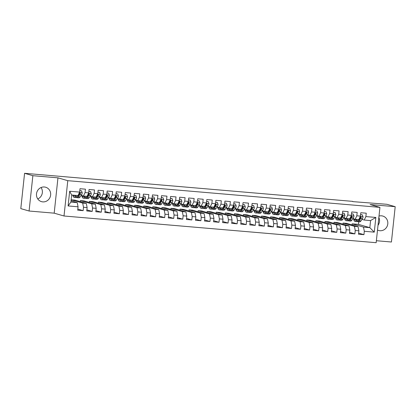 <?xml version="1.0" encoding="UTF-8"?>
<svg xmlns="http://www.w3.org/2000/svg" width="416" height="416" viewBox="0 0 416 416"><rect width="100%" height="100%" fill="white"/><g stroke="black" fill="none" stroke-linecap="round" stroke-linejoin="round"><path stroke-width="0.62" d="M377.515 230.038A7.504 7.077 106.1 0 0 378.643 230.48A7.504 7.077 106.1 0 0 379.928 230.719A7.504 7.077 106.1 0 0 387.686 224.562A7.504 7.077 106.1 0 0 382.803 216.06A7.504 7.077 106.1 0 0 381.519 215.826A7.504 7.077 106.1 0 0 379.002 216.081M44.366 186.987A7.504 7.077 106.1 0 0 36.608 193.144A7.504 7.077 106.1 0 0 41.491 201.64A7.504 7.077 106.1 0 0 42.775 201.88A7.504 7.077 106.1 0 0 50.534 195.723A7.504 7.077 106.1 0 0 45.651 187.226A7.504 7.077 106.1 0 0 44.366 186.987M376.371 240.724L391.425 242.008L395.2 206.684L386.911 204.292L352.732 201.62M64.007 215.998L376.158 242.7L379.933 207.376L67.782 180.674L64.007 215.998L54.184 213.164L57.959 177.84L32.864 175.692L29.089 211.016L54.184 213.164M29.089 211.016L20.8 208.624L24.575 173.3L32.864 175.692M68.099 205.946L69.67 191.24L79.633 192.093L78 195.556L71.656 195.016L70.902 202.082L68.099 205.946L78.062 206.799L77.704 210.184L83.138 210.652L83.502 207.262L87.121 207.574L86.762 210.959L92.196 211.427L92.56 208.036L96.179 208.348L95.82 211.734L101.254 212.202L101.618 208.811L105.238 209.123L104.879 212.508L110.313 212.976L110.672 209.586L114.296 209.898L113.937 213.283L119.371 213.751L119.73 210.361L123.354 210.673L122.996 214.058L128.43 214.526L128.788 211.136L132.413 211.448L132.054 214.833L137.488 215.301L137.847 211.91L141.471 212.222L141.112 215.608L146.546 216.076L146.905 212.685L150.53 212.997L150.171 216.382L155.605 216.85L155.964 213.46L159.588 213.772L159.229 217.157L164.663 217.625L165.022 214.235L168.646 214.547L168.288 217.932L173.722 218.4L174.08 215.01L177.705 215.322L177.346 218.707L182.78 219.175L183.139 215.784L186.763 216.096L186.404 219.482L191.838 219.95L192.197 216.559L195.822 216.871L195.463 220.256L200.897 220.724L201.256 217.334L204.88 217.646L204.521 221.031L209.955 221.499L210.314 218.109L213.938 218.421L213.58 221.806L219.014 222.274L219.372 218.884L222.997 219.196L222.638 222.581L228.072 223.049L228.431 219.658L232.055 219.97L231.696 223.356L237.13 223.824L237.489 220.433L241.114 220.745L240.755 224.13L246.189 224.598L246.548 221.208L250.172 221.52L249.813 224.905L255.247 225.373L255.606 221.983L259.23 222.295L258.872 225.68L264.306 226.148L264.664 222.758L268.289 223.07L267.925 226.455L273.364 226.923L273.723 223.532L277.347 223.844L276.983 227.23L282.422 227.698L282.781 224.307L286.406 224.619L286.042 228.004L291.481 228.472L291.84 225.082L295.464 225.394L295.1 228.779L300.539 229.247L300.898 225.857L304.522 226.169L304.158 229.554L309.598 230.022L309.956 226.632L313.581 226.944L313.217 230.329L318.656 230.797L319.015 227.406L322.639 227.718L322.275 231.104L327.714 231.572L328.073 228.181L331.698 228.493L331.334 231.878L336.773 232.346L337.132 228.956L340.756 229.268L340.392 232.653L345.831 233.121L346.19 229.731L349.814 230.043L349.45 233.428L354.89 233.896L355.248 230.506L358.873 230.818L358.509 234.203L363.948 234.671L358.623 233.132M352.014 224.9L352.128 223.829L358.467 224.37L369.829 227.651L374.27 232.133L375.846 217.433L365.877 216.58L366.241 213.19L360.807 212.727L360.443 216.112L356.819 215.805L357.183 212.415L351.749 211.952L351.385 215.337L347.76 215.03L348.124 211.64L342.69 211.177L342.326 214.562L338.702 214.256L339.066 210.865L333.632 210.402L333.268 213.788L329.644 213.481L330.008 210.09L324.574 209.628L324.21 213.013L320.585 212.706L320.949 209.316L315.515 208.853L315.151 212.238L311.527 211.931L311.891 208.541L306.457 208.078L306.093 211.463L302.468 211.156L302.832 207.766L297.398 207.303L297.034 210.688L293.41 210.382L293.774 206.991L288.34 206.528L287.976 209.914L284.352 209.607L284.716 206.216L279.282 205.754L278.918 209.139L275.293 208.832L275.657 205.442L270.223 204.979L269.859 208.364L266.235 208.057L266.599 204.667L261.165 204.204L260.801 207.589L257.182 207.282L257.54 203.892L252.106 203.429L251.742 206.814L248.123 206.508L248.482 203.117L243.048 202.654L242.684 206.04L239.065 205.733L239.424 202.342L233.99 201.88L233.626 205.265L230.006 204.958L230.365 201.568L224.931 201.105L224.567 204.49L220.948 204.183L221.307 200.793L215.873 200.33L215.509 203.715L211.89 203.408L212.248 200.018L206.814 199.555L206.45 202.94L202.831 202.634L203.19 199.243L197.756 198.78L197.392 202.166L193.773 201.859L194.132 198.468L188.698 198.006L188.334 201.391L184.714 201.084L185.073 197.694L179.639 197.231L179.275 200.616L175.656 200.309L176.015 196.919L170.581 196.456L170.217 199.841L166.598 199.534L166.956 196.144L161.522 195.681L161.158 199.066L157.539 198.76L157.898 195.369L152.464 194.906L152.1 198.292L148.481 197.985L148.84 194.594L143.406 194.132L143.042 197.517L139.422 197.21L139.781 193.82L134.347 193.357L133.983 196.742L130.364 196.435L130.723 193.045L125.289 192.582L124.925 195.967L121.306 195.66L121.664 192.27L116.23 191.807L115.866 195.192L112.247 194.886L112.606 191.495L107.172 191.032L106.808 194.418L103.189 194.111L103.548 190.72L98.114 190.258L97.75 193.643L94.13 193.336L94.489 189.946L89.055 189.483L88.691 192.868L85.072 192.561L85.431 189.171L79.997 188.708L79.633 192.093M374.27 232.133L364.307 231.28L363.948 234.671M24.575 173.3L352.758 201.375M346.689 223.366L358.051 226.642L354.432 226.33L343.07 223.054L346.689 223.366M358.873 230.818L358.051 226.642M355.248 230.506L354.432 226.33M375.846 217.433L370.583 220.584L364.244 220.043L362.003 219.398M365.877 216.58L364.244 220.043M337.631 222.586L348.993 225.867L345.374 225.555L334.012 222.279L337.631 222.586M349.814 230.043L348.993 225.867M346.19 229.731L345.374 225.555M360.443 216.112L358.81 219.58L355.186 219.268L352.945 218.624M356.819 215.805L355.186 219.268M328.572 221.811L339.934 225.092L336.315 224.78L324.953 221.504L328.572 221.811M340.756 229.268L339.934 225.092M337.132 228.956L336.315 224.78M351.385 215.337L349.752 218.806L346.128 218.494L343.886 217.849M347.76 215.03L346.128 218.494M319.514 221.036L330.876 224.318L327.257 224.006L315.895 220.73L319.514 221.036M331.698 228.493L330.876 224.318M328.073 228.181L327.257 224.006M342.326 214.562L340.694 218.031L337.069 217.719L334.828 217.074M338.702 214.256L337.069 217.719M310.456 220.262L321.818 223.543L318.198 223.231L306.836 219.955L310.456 220.262M322.639 227.718L321.818 223.543M319.015 227.406L318.198 223.231M333.268 213.788L331.635 217.256L328.011 216.944L325.77 216.299M329.644 213.481L328.011 216.944M301.397 219.487L312.759 222.768L309.14 222.456L297.778 219.18L301.397 219.487M313.581 226.944L312.759 222.768M309.956 226.632L309.14 222.456M324.21 213.013L322.577 216.481L318.952 216.169L316.711 215.524M320.585 212.706L318.952 216.169M292.339 218.712L303.701 221.993L300.082 221.681L288.72 218.405L292.339 218.712M304.522 226.169L303.701 221.993M300.898 225.857L300.082 221.681M315.151 212.238L313.518 215.706L309.894 215.394L307.653 214.75M311.527 211.931L309.894 215.394M283.28 217.937L294.642 221.218L291.023 220.906L279.661 217.63L283.28 217.937M295.464 225.394L294.642 221.218M291.84 225.082L291.023 220.906M306.093 211.463L304.46 214.932L300.836 214.62L298.594 213.975M302.468 211.156L300.836 214.62M274.222 217.162L285.584 220.444L281.965 220.132L270.603 216.856L274.222 217.162M286.406 224.619L285.584 220.444M282.781 224.307L281.965 220.132M297.034 210.688L295.402 214.157L291.777 213.845L289.536 213.2M293.41 210.382L291.777 213.845M265.164 216.388L276.526 219.669L272.906 219.357L261.544 216.081L265.164 216.388M277.347 223.844L276.526 219.669M273.723 223.532L272.906 219.357M287.976 209.914L286.343 213.377L282.719 213.07L280.478 212.425M284.352 209.607L282.719 213.07M256.105 215.613L267.467 218.894L263.848 218.582L252.486 215.306L256.105 215.613M268.289 223.07L267.467 218.894M264.664 222.758L263.848 218.582M278.918 209.139L277.285 212.602L273.66 212.295L271.419 211.65M275.293 208.832L273.66 212.295M247.052 214.838L258.409 218.119L254.79 217.807L243.428 214.531L247.052 214.838M259.23 222.295L258.409 218.119M255.606 221.983L254.79 217.807M269.859 208.364L268.226 211.827L264.602 211.52L262.361 210.876M266.235 208.057L264.602 211.52M237.994 214.063L249.35 217.344L245.731 217.032L234.369 213.756L237.994 214.063M250.172 221.52L249.35 217.344M246.548 221.208L245.731 217.032M260.801 207.589L259.168 211.052L255.544 210.746L253.302 210.101M257.182 207.282L255.544 210.746M228.935 213.288L240.292 216.57L236.673 216.258L225.311 212.982L228.935 213.288M241.114 220.745L240.292 216.57M237.489 220.433L236.673 216.258M251.742 206.814L250.11 210.278L246.485 209.971L244.244 209.326M248.123 206.508L246.485 209.971M219.877 212.514L231.234 215.795L227.614 215.483L216.252 212.207L219.877 212.514M232.055 219.97L231.234 215.795M228.431 219.658L227.614 215.483M242.684 206.04L241.051 209.503L237.427 209.196L235.186 208.551M239.065 205.733L237.427 209.196M210.818 211.739L222.175 215.02L218.556 214.708L207.194 211.432L210.818 211.739M222.997 219.196L222.175 215.02M219.372 218.884L218.556 214.708M233.626 205.265L231.993 208.728L228.368 208.421L226.127 207.776M230.006 204.958L228.368 208.421M201.76 210.964L213.117 214.245L209.498 213.933L198.136 210.657L201.76 210.964M213.938 218.421L213.117 214.245M210.314 218.109L209.498 213.933M224.567 204.49L222.934 207.953L219.31 207.646L217.069 207.002M220.948 204.183L219.31 207.646M192.702 210.189L204.058 213.47L200.439 213.158L189.077 209.882L192.702 210.189M204.88 217.646L204.058 213.47M201.256 217.334L200.439 213.158M215.509 203.715L213.876 207.178L210.252 206.872L208.01 206.227M211.89 203.408L210.252 206.872M183.643 209.414L195 212.696L191.381 212.384L180.019 209.108L183.643 209.414M195.822 216.871L195 212.696M192.197 216.559L191.381 212.384M206.45 202.94L204.818 206.404L201.193 206.097L198.952 205.452M202.831 202.634L201.193 206.097M174.585 208.64L185.942 211.921L182.322 211.609L170.96 208.333L174.585 208.64M186.763 216.096L185.942 211.921M183.139 215.784L182.322 211.609M197.392 202.166L195.759 205.629L192.135 205.322L189.894 204.677M193.773 201.859L192.135 205.322M165.526 207.865L176.888 211.146L173.264 210.834L161.902 207.558L165.526 207.865M177.705 215.322L176.888 211.146M174.08 215.01L173.264 210.834M188.334 201.391L186.701 204.854L183.076 204.547L180.835 203.902M184.714 201.084L183.076 204.547M156.468 207.09L167.83 210.371L164.206 210.059L152.844 206.783L156.468 207.09M168.646 214.547L167.83 210.371M165.022 214.235L164.206 210.059M179.275 200.616L177.642 204.079L174.018 203.772L171.777 203.128M175.656 200.309L174.018 203.772M147.41 206.315L158.772 209.596L155.147 209.284L143.785 206.008L147.41 206.315M159.588 213.772L158.772 209.596M155.964 213.46L155.147 209.284M170.217 199.841L168.584 203.304L164.96 202.998L162.718 202.353M166.598 199.534L164.96 202.998M138.351 205.54L149.713 208.822L146.089 208.51L134.727 205.234L138.351 205.54M150.53 212.997L149.713 208.822M146.905 212.685L146.089 208.51M161.158 199.066L159.526 202.53L155.901 202.223L153.66 201.578M157.539 198.76L155.901 202.223M129.293 204.766L140.655 208.047L137.03 207.735L125.668 204.459L129.293 204.766M141.471 212.222L140.655 208.047M137.847 211.91L137.03 207.735M152.1 198.292L150.467 201.755L146.843 201.448L144.602 200.803M148.481 197.985L146.843 201.448M120.234 203.991L131.596 207.272L127.972 206.96L116.61 203.684L120.234 203.991M132.413 211.448L131.596 207.272M128.788 211.136L127.972 206.96M143.042 197.517L141.409 200.98L137.784 200.673L135.543 200.028M139.422 197.21L137.784 200.673M111.176 203.216L122.538 206.497L118.914 206.185L107.552 202.909L111.176 203.216M123.354 210.673L122.538 206.497M119.73 210.361L118.914 206.185M133.983 196.742L132.35 200.205L128.726 199.898L126.485 199.254M130.364 196.435L128.726 199.898M102.118 202.441L113.48 205.722L109.855 205.41L98.493 202.134L102.118 202.441M114.296 209.898L113.48 205.722M110.672 209.586L109.855 205.41M124.925 195.967L123.292 199.43L119.668 199.124L117.426 198.479M121.306 195.66L119.668 199.124M93.059 201.666L104.421 204.948L100.797 204.636L89.435 201.36L93.059 201.666M105.238 209.123L104.421 204.948M101.618 208.811L100.797 204.636M115.866 195.192L114.234 198.656L110.609 198.349L108.368 197.704M112.247 194.886L110.609 198.349M84.001 200.892L95.363 204.173L91.738 203.861L80.376 200.585L84.001 200.892M96.179 208.348L95.363 204.173M92.56 208.036L91.738 203.861M106.808 194.418L105.175 197.881L101.551 197.574L99.315 196.929M103.189 194.111L101.551 197.574M74.942 200.117L86.304 203.398L82.68 203.086L71.318 199.81L74.942 200.117M87.121 207.574L86.304 203.398M83.502 207.262L82.68 203.086M97.75 193.643L96.117 197.106L92.492 196.799L90.256 196.154M94.13 193.336L92.492 196.799M71.037 200.829L77.246 202.623L70.902 202.082M78.062 206.799L77.246 202.623M88.691 192.868L87.058 196.331L83.434 196.024L81.198 195.38M85.072 192.561L83.434 196.024M378.019 225.316A7.504 7.077 106.1 0 0 378.856 217.469M57.959 177.84L67.782 180.674M395.2 206.684L370.11 204.542L379.933 207.376M37.773 198.952A7.504 7.077 106.1 0 0 41.075 187.522M352.128 223.829L363.49 227.105L369.829 227.651L370.583 220.584M358.467 224.37L358.748 221.764M358.946 219.908L358.992 219.45M71.204 200.881L71.318 199.81M80.262 201.656L80.376 200.585M89.32 202.431L89.435 201.36M98.379 203.206L98.493 202.134M107.437 203.98L107.552 202.909M116.496 204.755L116.61 203.684M125.554 205.53L125.668 204.459M134.612 206.305L134.727 205.234M143.671 207.08L143.785 206.008M152.729 207.854L152.844 206.783M161.788 208.629L161.902 207.558M170.846 209.404L170.96 208.333M179.904 210.179L180.019 209.108M188.963 210.954L189.077 209.882M198.021 211.728L198.136 210.657M207.08 212.503L207.194 211.432M216.138 213.278L216.252 212.207M225.196 214.053L225.311 212.982M234.255 214.828L234.369 213.756M243.313 215.602L243.428 214.531M252.372 216.377L252.486 215.306M261.43 217.152L261.544 216.081M270.488 217.927L270.603 216.856M279.547 218.702L279.661 217.63M288.605 219.476L288.72 218.405M297.664 220.251L297.778 219.18M306.722 221.026L306.836 219.955M315.78 221.801L315.895 220.73M324.839 222.576L324.953 221.504M333.897 223.35L334.012 222.279M342.956 224.125L343.07 223.054M69.67 191.24L71.656 195.016M364.307 231.28L363.49 227.105M83.138 210.652L77.818 209.113M92.196 211.427L86.876 209.888M101.254 212.202L95.935 210.662M110.313 212.976L104.993 211.437M119.371 213.751L114.052 212.212M128.43 214.526L123.11 212.987M137.488 215.301L132.168 213.762M146.546 216.076L141.227 214.536M155.605 216.85L150.285 215.311M164.663 217.625L159.344 216.086M173.722 218.4L168.402 216.861M182.78 219.175L177.46 217.636M191.838 219.95L186.519 218.41M200.897 220.724L195.577 219.185M209.955 221.499L204.636 219.96M219.014 222.274L213.694 220.735M228.072 223.049L222.752 221.51M237.13 223.824L231.811 222.284M246.189 224.598L240.869 223.059M255.247 225.373L249.928 223.834M264.306 226.148L258.986 224.609M273.364 226.923L268.039 225.384M282.422 227.698L277.098 226.158M291.481 228.472L286.156 226.933M300.539 229.247L295.214 227.708M309.598 230.022L304.273 228.483M318.656 230.797L313.331 229.258M327.714 231.572L322.39 230.032M336.773 232.346L331.448 230.807M345.831 233.121L340.506 231.582M354.89 233.896L349.565 232.357M75.546 195.348L75.452 195.478A6.11 1.997 94.9 0 1 74.402 196.186A6.11 1.997 94.9 0 1 73.429 195.166M76.367 195.421L75.561 196.581A7.358 2.402 94.9 0 1 74.298 197.434A7.358 2.402 94.9 0 1 72.779 195.114M79.789 190.674L81.505 190.824L82.207 192.811A2.548 0.832 94.9 0 1 81.619 194.771L80.09 196.966A7.358 2.402 94.9 0 1 78.827 197.818L77.106 197.673A7.358 2.402 -85.1 0 0 78.369 196.82L79.898 194.626A2.548 0.832 -85.1 0 0 80.371 193.367L79.867 192.754L79.284 193.274A2.548 0.832 94.9 0 1 78.811 194.532L77.282 196.726A7.358 2.402 94.9 0 1 76.019 197.579L74.298 197.434M81.505 190.824L79.794 190.596M75.15 195.317A6.11 1.997 -85.1 0 0 75.317 195.66M76.58 197.434A7.358 2.402 -85.1 0 0 77.106 197.673M80.371 193.367L79.929 193.237A1.3 0.426 94.9 0 1 79.789 193.523L78.26 195.718A6.11 1.997 94.9 0 1 77.522 196.383M84.604 196.123L84.51 196.253A6.11 1.997 94.9 0 1 83.46 196.96A6.11 1.997 94.9 0 1 82.404 195.728M85.426 196.196L84.62 197.356A7.358 2.402 94.9 0 1 83.356 198.208A7.358 2.402 94.9 0 1 81.765 195.541M88.847 191.448L90.563 191.599L91.265 193.586A2.548 0.832 94.9 0 1 90.678 195.546L89.149 197.74A7.358 2.402 94.9 0 1 87.885 198.593L86.164 198.448A7.358 2.402 -85.1 0 0 87.428 197.595L88.956 195.4A2.548 0.832 -85.1 0 0 89.43 194.142L88.925 193.528L88.343 194.048A2.548 0.832 94.9 0 1 87.87 195.307L86.341 197.501A7.358 2.402 94.9 0 1 85.077 198.354L83.356 198.208M90.563 191.599L88.852 191.37M84.209 196.092A6.11 1.997 -85.1 0 0 84.375 196.435M85.639 198.208A7.358 2.402 -85.1 0 0 86.164 198.448M89.43 194.142L88.988 194.012A1.3 0.426 94.9 0 1 88.847 194.298L87.318 196.492A6.11 1.997 94.9 0 1 86.58 197.158M93.662 196.898L93.569 197.028A6.11 1.997 94.9 0 1 92.518 197.735A6.11 1.997 94.9 0 1 91.463 196.503M94.484 196.971L93.678 198.13A7.358 2.402 94.9 0 1 92.414 198.983A7.358 2.402 94.9 0 1 90.823 196.316M97.906 192.223L99.622 192.374L100.324 194.36A2.548 0.832 94.9 0 1 99.736 196.321L98.207 198.515A7.358 2.402 94.9 0 1 96.944 199.368L95.222 199.222A7.358 2.402 -85.1 0 0 96.486 198.37L98.015 196.175A2.548 0.832 -85.1 0 0 98.488 194.917L97.984 194.303L97.401 194.823A2.548 0.832 94.9 0 1 96.928 196.082L95.399 198.276A7.358 2.402 94.9 0 1 94.136 199.129L92.414 198.983M99.622 192.374L97.911 192.145M93.267 196.867A6.11 1.997 -85.1 0 0 93.434 197.21M94.697 198.983A7.358 2.402 -85.1 0 0 95.222 199.222M98.488 194.917L98.046 194.787A1.3 0.426 94.9 0 1 97.906 195.073L96.377 197.267A6.11 1.997 94.9 0 1 95.638 197.933M102.721 197.673L102.627 197.803A6.11 1.997 94.9 0 1 101.577 198.51A6.11 1.997 94.9 0 1 100.521 197.278M103.542 197.746L102.736 198.905A7.358 2.402 94.9 0 1 101.473 199.758A7.358 2.402 94.9 0 1 99.882 197.09M106.964 192.998L108.68 193.149L109.382 195.135A2.548 0.832 94.9 0 1 108.794 197.096L107.266 199.29A7.358 2.402 94.9 0 1 106.002 200.143L104.281 199.997A7.358 2.402 -85.1 0 0 105.544 199.144L107.073 196.95A2.548 0.832 -85.1 0 0 107.546 195.692L107.042 195.078L106.46 195.598A2.548 0.832 94.9 0 1 105.986 196.856L104.458 199.051A7.358 2.402 94.9 0 1 103.194 199.904L101.473 199.758M108.68 193.149L106.969 192.92M102.326 197.642A6.11 1.997 -85.1 0 0 102.492 197.985M103.756 199.758A7.358 2.402 -85.1 0 0 104.281 199.997M107.546 195.692L107.104 195.562A1.3 0.426 94.9 0 1 106.964 195.848L105.435 198.042A6.11 1.997 94.9 0 1 104.697 198.708M111.774 198.448L111.686 198.578A6.11 1.997 94.9 0 1 110.635 199.285A6.11 1.997 94.9 0 1 109.58 198.052M112.601 198.52L111.795 199.68A7.358 2.402 94.9 0 1 110.531 200.533A7.358 2.402 94.9 0 1 108.94 197.865M116.022 193.773L117.738 193.924L118.44 195.91A2.548 0.832 94.9 0 1 117.853 197.87L116.324 200.065A7.358 2.402 94.9 0 1 115.06 200.918L113.339 200.772A7.358 2.402 -85.1 0 0 114.603 199.919L116.132 197.725A2.548 0.832 -85.1 0 0 116.605 196.466L116.1 195.853L115.518 196.373A2.548 0.832 94.9 0 1 115.045 197.631L113.516 199.826A7.358 2.402 94.9 0 1 112.252 200.678L110.531 200.533M117.738 193.924L116.028 193.695M111.384 198.416A6.11 1.997 -85.1 0 0 111.55 198.76M112.814 200.533A7.358 2.402 -85.1 0 0 113.339 200.772M116.605 196.466L116.163 196.336A1.3 0.426 94.9 0 1 116.022 196.622L114.494 198.817A6.11 1.997 94.9 0 1 113.755 199.482M120.832 199.222L120.744 199.352A6.11 1.997 94.9 0 1 119.694 200.06A6.11 1.997 94.9 0 1 118.638 198.827M121.659 199.295L120.853 200.455A7.358 2.402 94.9 0 1 119.59 201.308A7.358 2.402 94.9 0 1 117.998 198.64M125.081 194.548L126.797 194.698L127.499 196.685A2.548 0.832 94.9 0 1 126.911 198.645L125.382 200.84A7.358 2.402 94.9 0 1 124.119 201.692L122.398 201.547A7.358 2.402 -85.1 0 0 123.661 200.694L125.19 198.5A2.548 0.832 -85.1 0 0 125.663 197.241L125.159 196.628L124.576 197.148A2.548 0.832 94.9 0 1 124.103 198.406L122.574 200.6A7.358 2.402 94.9 0 1 121.311 201.453L119.59 201.308M126.797 194.698L125.086 194.47M120.442 199.191A6.11 1.997 -85.1 0 0 120.609 199.534M121.872 201.308A7.358 2.402 -85.1 0 0 122.398 201.547M125.663 197.241L125.221 197.111A1.3 0.426 94.9 0 1 125.081 197.397L123.552 199.592A6.11 1.997 94.9 0 1 122.814 200.257M129.891 199.997L129.802 200.127A6.11 1.997 94.9 0 1 128.752 200.834A6.11 1.997 94.9 0 1 127.696 199.602M130.718 200.07L129.912 201.23A7.358 2.402 94.9 0 1 128.648 202.082A7.358 2.402 94.9 0 1 127.057 199.415M134.139 195.322L135.855 195.473L136.557 197.46A2.548 0.832 94.9 0 1 135.97 199.42L134.441 201.614A7.358 2.402 94.9 0 1 133.177 202.467L131.456 202.322A7.358 2.402 -85.1 0 0 132.72 201.469L134.248 199.274A2.548 0.832 -85.1 0 0 134.722 198.016L134.217 197.402L133.635 197.922A2.548 0.832 94.9 0 1 133.162 199.181L131.633 201.375A7.358 2.402 94.9 0 1 130.369 202.228L128.648 202.082M135.855 195.473L134.144 195.244M129.501 199.966A6.11 1.997 -85.1 0 0 129.667 200.309M130.931 202.082A7.358 2.402 -85.1 0 0 131.456 202.322M134.722 198.016L134.28 197.886A1.3 0.426 94.9 0 1 134.139 198.172L132.61 200.366A6.11 1.997 94.9 0 1 131.872 201.032M138.949 200.772L138.861 200.902A6.11 1.997 94.9 0 1 137.81 201.609A6.11 1.997 94.9 0 1 136.755 200.377M139.776 200.845L138.97 202.004A7.358 2.402 94.9 0 1 137.706 202.857A7.358 2.402 94.9 0 1 136.115 200.19M143.198 196.097L144.914 196.248L145.616 198.234A2.548 0.832 94.9 0 1 145.028 200.195L143.499 202.389A7.358 2.402 94.9 0 1 142.236 203.242L140.514 203.096A7.358 2.402 -85.1 0 0 141.778 202.244L143.307 200.049A2.548 0.832 -85.1 0 0 143.78 198.791L143.276 198.177L142.693 198.697A2.548 0.832 94.9 0 1 142.22 199.956L140.691 202.15A7.358 2.402 94.9 0 1 139.428 203.003L137.706 202.857M144.914 196.248L143.203 196.019M138.559 200.741A6.11 1.997 -85.1 0 0 138.726 201.084M139.989 202.857A7.358 2.402 -85.1 0 0 140.514 203.096M143.78 198.791L143.338 198.661A1.3 0.426 94.9 0 1 143.198 198.947L141.669 201.141A6.11 1.997 94.9 0 1 140.93 201.807M148.008 201.547L147.919 201.677A6.11 1.997 94.9 0 1 146.869 202.384A6.11 1.997 94.9 0 1 145.813 201.152M148.834 201.62L148.028 202.779A7.358 2.402 94.9 0 1 146.765 203.632A7.358 2.402 94.9 0 1 145.174 200.964M152.256 196.872L153.972 197.023L154.674 199.009A2.548 0.832 94.9 0 1 154.086 200.97L152.558 203.164A7.358 2.402 94.9 0 1 151.294 204.017L149.573 203.871A7.358 2.402 -85.1 0 0 150.836 203.018L152.365 200.824A2.548 0.832 -85.1 0 0 152.838 199.566L152.334 198.952L151.752 199.472A2.548 0.832 94.9 0 1 151.278 200.73L149.75 202.925A7.358 2.402 94.9 0 1 148.486 203.778L146.765 203.632M153.972 197.023L152.261 196.794M147.618 201.516A6.11 1.997 -85.1 0 0 147.784 201.859M149.048 203.632A7.358 2.402 -85.1 0 0 149.573 203.871M152.838 199.566L152.396 199.436A1.3 0.426 94.9 0 1 152.256 199.722L150.727 201.916A6.11 1.997 94.9 0 1 149.989 202.582M157.066 202.322L156.978 202.452A6.11 1.997 94.9 0 1 155.927 203.159A6.11 1.997 94.9 0 1 154.872 201.926M157.893 202.394L157.087 203.554A7.358 2.402 94.9 0 1 155.823 204.407A7.358 2.402 94.9 0 1 154.232 201.739M161.314 197.647L163.03 197.798L163.732 199.784A2.548 0.832 94.9 0 1 163.145 201.744L161.616 203.939A7.358 2.402 94.9 0 1 160.352 204.792L158.631 204.646A7.358 2.402 -85.1 0 0 159.895 203.793L161.424 201.599A2.548 0.832 -85.1 0 0 161.897 200.34L161.392 199.727L160.81 200.247A2.548 0.832 94.9 0 1 160.337 201.505L158.808 203.7A7.358 2.402 94.9 0 1 157.544 204.552L155.823 204.407M163.03 197.798L161.32 197.569M156.676 202.29A6.11 1.997 -85.1 0 0 156.842 202.634M158.106 204.407A7.358 2.402 -85.1 0 0 158.631 204.646M161.897 200.34L161.455 200.21A1.3 0.426 94.9 0 1 161.314 200.496L159.786 202.691A6.11 1.997 94.9 0 1 159.047 203.356M166.124 203.096L166.036 203.226A6.11 1.997 94.9 0 1 164.986 203.934A6.11 1.997 94.9 0 1 163.93 202.701M166.951 203.169L166.145 204.329A7.358 2.402 94.9 0 1 164.882 205.182A7.358 2.402 94.9 0 1 163.29 202.514M170.373 198.422L172.089 198.572L172.791 200.559A2.548 0.832 94.9 0 1 172.203 202.519L170.674 204.714A7.358 2.402 94.9 0 1 169.411 205.566L167.69 205.421A7.358 2.402 -85.1 0 0 168.953 204.568L170.482 202.374A2.548 0.832 -85.1 0 0 170.955 201.115L170.451 200.502L169.868 201.022A2.548 0.832 94.9 0 1 169.395 202.28L167.866 204.474A7.358 2.402 94.9 0 1 166.603 205.327L164.882 205.182M172.089 198.572L170.378 198.344M165.734 203.065A6.11 1.997 -85.1 0 0 165.901 203.408M167.164 205.182A7.358 2.402 -85.1 0 0 167.69 205.421M170.955 201.115L170.513 200.985A1.3 0.426 94.9 0 1 170.373 201.271L168.844 203.466A6.11 1.997 94.9 0 1 168.106 204.131M175.183 203.871L175.094 204.001A6.11 1.997 94.9 0 1 174.044 204.708A6.11 1.997 94.9 0 1 172.988 203.476M176.01 203.944L175.204 205.104A7.358 2.402 94.9 0 1 173.94 205.956A7.358 2.402 94.9 0 1 172.349 203.289M179.431 199.196L181.147 199.347L181.849 201.334A2.548 0.832 94.9 0 1 181.262 203.294L179.733 205.488A7.358 2.402 94.9 0 1 178.469 206.341L176.748 206.196A7.358 2.402 -85.1 0 0 178.012 205.343L179.54 203.148A2.548 0.832 -85.1 0 0 180.014 201.89L179.509 201.276L178.927 201.796A2.548 0.832 94.9 0 1 178.454 203.055L176.925 205.249A7.358 2.402 94.9 0 1 175.661 206.102L173.94 205.956M181.147 199.347L179.436 199.118M174.793 203.84A6.11 1.997 -85.1 0 0 174.959 204.183M176.223 205.956A7.358 2.402 -85.1 0 0 176.748 206.196M180.014 201.89L179.572 201.76A1.3 0.426 94.9 0 1 179.431 202.046L177.902 204.24A6.11 1.997 94.9 0 1 177.164 204.906M184.241 204.646L184.153 204.776A6.11 1.997 94.9 0 1 183.102 205.483A6.11 1.997 94.9 0 1 182.047 204.251M185.068 204.719L184.262 205.878A7.358 2.402 94.9 0 1 182.998 206.731A7.358 2.402 94.9 0 1 181.407 204.064M188.49 199.971L190.206 200.122L190.908 202.108A2.548 0.832 94.9 0 1 190.32 204.069L188.791 206.263A7.358 2.402 94.9 0 1 187.528 207.121L185.806 206.97A7.358 2.402 -85.1 0 0 187.07 206.118L188.599 203.923A2.548 0.832 -85.1 0 0 189.072 202.665L188.568 202.051L187.985 202.571A2.548 0.832 94.9 0 1 187.512 203.83L185.983 206.024A7.358 2.402 94.9 0 1 184.72 206.877L182.998 206.731M190.206 200.122L188.495 199.893M183.851 204.615A6.11 1.997 -85.1 0 0 184.018 204.958M185.276 206.731A7.358 2.402 -85.1 0 0 185.806 206.97M189.072 202.665L188.63 202.535A1.3 0.426 94.9 0 1 188.49 202.821L186.961 205.015A6.11 1.997 94.9 0 1 186.222 205.681M193.3 205.421L193.211 205.551A6.11 1.997 94.9 0 1 192.161 206.258A6.11 1.997 94.9 0 1 191.105 205.026M194.126 205.494L193.32 206.653A7.358 2.402 94.9 0 1 192.057 207.506A7.358 2.402 94.9 0 1 190.466 204.838M197.548 200.746L199.264 200.897L199.966 202.883A2.548 0.832 94.9 0 1 199.378 204.844L197.85 207.038A7.358 2.402 94.9 0 1 196.586 207.896L194.865 207.745A7.358 2.402 -85.1 0 0 196.128 206.892L197.657 204.698A2.548 0.832 -85.1 0 0 198.13 203.44L197.626 202.826L197.044 203.346A2.548 0.832 94.9 0 1 196.57 204.604L195.042 206.799A7.358 2.402 94.9 0 1 193.778 207.652L192.057 207.506M199.264 200.897L197.553 200.668M192.91 205.39A6.11 1.997 -85.1 0 0 193.076 205.733M194.334 207.506A7.358 2.402 -85.1 0 0 194.865 207.745M198.13 203.44L197.688 203.31A1.3 0.426 94.9 0 1 197.548 203.596L196.019 205.79A6.11 1.997 94.9 0 1 195.281 206.456M202.358 206.196L202.27 206.326A6.11 1.997 94.9 0 1 201.219 207.033A6.11 1.997 94.9 0 1 200.164 205.8M203.185 206.268L202.379 207.428A7.358 2.402 94.9 0 1 201.115 208.281A7.358 2.402 94.9 0 1 199.524 205.613M206.606 201.521L208.322 201.672L209.024 203.658A2.548 0.832 94.9 0 1 208.437 205.618L206.908 207.813A7.358 2.402 94.9 0 1 205.644 208.671L203.923 208.52A7.358 2.402 -85.1 0 0 205.187 207.667L206.716 205.473A2.548 0.832 -85.1 0 0 207.189 204.214L206.684 203.601L206.102 204.121A2.548 0.832 94.9 0 1 205.629 205.379L204.1 207.574A7.358 2.402 94.9 0 1 202.836 208.426L201.115 208.281M208.322 201.672L206.612 201.443M201.968 206.164A6.11 1.997 -85.1 0 0 202.134 206.508M203.393 208.281A7.358 2.402 -85.1 0 0 203.923 208.52M207.189 204.214L206.747 204.084A1.3 0.426 94.9 0 1 206.606 204.37L205.078 206.565A6.11 1.997 94.9 0 1 204.339 207.23M211.416 206.97L211.328 207.1A6.11 1.997 94.9 0 1 210.278 207.808A6.11 1.997 94.9 0 1 209.222 206.575M212.243 207.043L211.437 208.203A7.358 2.402 94.9 0 1 210.174 209.056A7.358 2.402 94.9 0 1 208.582 206.388M215.665 202.296L217.381 202.446L218.083 204.433A2.548 0.832 94.9 0 1 217.495 206.393L215.966 208.588A7.358 2.402 94.9 0 1 214.703 209.446L212.982 209.295A7.358 2.402 -85.1 0 0 214.245 208.442L215.774 206.248A2.548 0.832 -85.1 0 0 216.247 204.989L215.743 204.376L215.16 204.896A2.548 0.832 94.9 0 1 214.687 206.154L213.158 208.348A7.358 2.402 94.9 0 1 211.895 209.201L210.174 209.056M217.381 202.446L215.67 202.218M211.026 206.939A6.11 1.997 -85.1 0 0 211.193 207.282M212.451 209.056A7.358 2.402 -85.1 0 0 212.982 209.295M216.247 204.989L215.805 204.859A1.3 0.426 94.9 0 1 215.665 205.145L214.136 207.34A6.11 1.997 94.9 0 1 213.398 208.005M220.475 207.745L220.386 207.875A6.11 1.997 94.9 0 1 219.336 208.582A6.11 1.997 94.9 0 1 218.28 207.35M221.302 207.818L220.496 208.978A7.358 2.402 94.9 0 1 219.232 209.83A7.358 2.402 94.9 0 1 217.641 207.163M224.723 203.07L226.439 203.221L227.141 205.208A2.548 0.832 94.9 0 1 226.554 207.168L225.025 209.362A7.358 2.402 94.9 0 1 223.761 210.22L222.04 210.07A7.358 2.402 -85.1 0 0 223.304 209.217L224.832 207.022A2.548 0.832 -85.1 0 0 225.306 205.764L224.801 205.15L224.219 205.67A2.548 0.832 94.9 0 1 223.746 206.929L222.217 209.123A7.358 2.402 94.9 0 1 220.953 209.976L219.232 209.83M226.439 203.221L224.728 202.992M220.085 207.714A6.11 1.997 -85.1 0 0 220.251 208.057M221.51 209.83A7.358 2.402 -85.1 0 0 222.04 210.07M225.306 205.764L224.864 205.634A1.3 0.426 94.9 0 1 224.723 205.92L223.194 208.114A6.11 1.997 94.9 0 1 222.456 208.78M229.533 208.52L229.445 208.65A6.11 1.997 94.9 0 1 228.394 209.357A6.11 1.997 94.9 0 1 227.334 208.125M230.36 208.593L229.554 209.752A7.358 2.402 94.9 0 1 228.29 210.605A7.358 2.402 94.9 0 1 226.699 207.938M233.776 203.845L235.498 203.996L236.2 205.982A2.548 0.832 94.9 0 1 235.612 207.943L234.083 210.137A7.358 2.402 94.9 0 1 232.82 210.995L231.098 210.844A7.358 2.402 -85.1 0 0 232.362 209.992L233.891 207.797A2.548 0.832 -85.1 0 0 234.364 206.539L233.86 205.93L233.277 206.445A2.548 0.832 94.9 0 1 232.804 207.704L231.275 209.898A7.358 2.402 94.9 0 1 230.012 210.751L228.29 210.605M235.498 203.996L233.787 203.767M229.143 208.489A6.11 1.997 -85.1 0 0 229.31 208.832M230.568 210.605A7.358 2.402 -85.1 0 0 231.098 210.844M234.364 206.539L233.922 206.409A1.3 0.426 94.9 0 1 233.782 206.695L232.253 208.889A6.11 1.997 94.9 0 1 231.514 209.555M238.592 209.295L238.503 209.425A6.11 1.997 94.9 0 1 237.453 210.132A6.11 1.997 94.9 0 1 236.392 208.9M239.418 209.368L238.612 210.527A7.358 2.402 94.9 0 1 237.349 211.38A7.358 2.402 94.9 0 1 235.758 208.712M242.835 204.62L244.556 204.771L245.258 206.757A2.548 0.832 94.9 0 1 244.67 208.718L243.142 210.912A7.358 2.402 94.9 0 1 241.878 211.77L240.157 211.619A7.358 2.402 -85.1 0 0 241.42 210.766L242.949 208.572A2.548 0.832 -85.1 0 0 243.422 207.314L242.918 206.705L242.336 207.22A2.548 0.832 94.9 0 1 241.862 208.478L240.334 210.673A7.358 2.402 94.9 0 1 239.07 211.526L237.349 211.38M244.556 204.771L242.845 204.542M238.202 209.264A6.11 1.997 -85.1 0 0 238.368 209.607M239.626 211.38A7.358 2.402 -85.1 0 0 240.157 211.619M243.422 207.314L242.98 207.184A1.3 0.426 94.9 0 1 242.84 207.47L241.311 209.664A6.11 1.997 94.9 0 1 240.573 210.33M247.65 210.07L247.562 210.2A6.11 1.997 94.9 0 1 246.511 210.907A6.11 1.997 94.9 0 1 245.45 209.674M248.477 210.142L247.671 211.302A7.358 2.402 94.9 0 1 246.407 212.155A7.358 2.402 94.9 0 1 244.816 209.487M251.893 205.395L253.614 205.546L254.316 207.532A2.548 0.832 94.9 0 1 253.729 209.492L252.2 211.687A7.358 2.402 94.9 0 1 250.936 212.545L249.215 212.394A7.358 2.402 -85.1 0 0 250.479 211.541L252.008 209.347A2.548 0.832 -85.1 0 0 252.481 208.088L251.976 207.48L251.394 207.995A2.548 0.832 94.9 0 1 250.921 209.253L249.392 211.448A7.358 2.402 94.9 0 1 248.128 212.3L246.407 212.155M253.614 205.546L251.904 205.317M247.26 210.038A6.11 1.997 -85.1 0 0 247.426 210.382M248.685 212.155A7.358 2.402 -85.1 0 0 249.215 212.394M252.481 208.088L252.039 207.958A1.3 0.426 94.9 0 1 251.898 208.244L250.37 210.439A6.11 1.997 94.9 0 1 249.631 211.104M256.708 210.844L256.62 210.974A6.11 1.997 94.9 0 1 255.57 211.682A6.11 1.997 94.9 0 1 254.509 210.449M257.535 210.917L256.729 212.077A7.358 2.402 94.9 0 1 255.466 212.93A7.358 2.402 94.9 0 1 253.874 210.262M260.952 206.17L262.673 206.32L263.375 208.307A2.548 0.832 94.9 0 1 262.787 210.267L261.258 212.462A7.358 2.402 94.9 0 1 259.995 213.32L258.274 213.169A7.358 2.402 -85.1 0 0 259.537 212.316L261.066 210.122A2.548 0.832 -85.1 0 0 261.539 208.863L261.035 208.255L260.452 208.77A2.548 0.832 94.9 0 1 259.979 210.028L258.45 212.222A7.358 2.402 94.9 0 1 257.187 213.075L255.466 212.93M262.673 206.32L260.962 206.092M256.318 210.813A6.11 1.997 -85.1 0 0 256.485 211.156M257.743 212.93A7.358 2.402 -85.1 0 0 258.274 213.169M261.539 208.863L261.097 208.733A1.3 0.426 94.9 0 1 260.957 209.019L259.428 211.214A6.11 1.997 94.9 0 1 258.69 211.879M265.767 211.619L265.678 211.749A6.11 1.997 94.9 0 1 264.628 212.456A6.11 1.997 94.9 0 1 263.567 211.224M266.594 211.692L265.788 212.852A7.358 2.402 94.9 0 1 264.524 213.704A7.358 2.402 94.9 0 1 262.933 211.037M270.01 206.944L271.731 207.095L272.433 209.082A2.548 0.832 94.9 0 1 271.846 211.042L270.317 213.236A7.358 2.402 94.9 0 1 269.053 214.094L267.332 213.944A7.358 2.402 -85.1 0 0 268.596 213.091L270.124 210.896A2.548 0.832 -85.1 0 0 270.598 209.638L270.093 209.03L269.511 209.544A2.548 0.832 94.9 0 1 269.038 210.803L267.509 212.997A7.358 2.402 94.9 0 1 266.245 213.85L264.524 213.704M271.731 207.095L270.02 206.866M265.372 211.588A6.11 1.997 -85.1 0 0 265.543 211.931M266.802 213.704A7.358 2.402 -85.1 0 0 267.332 213.944M270.598 209.638L270.156 209.508A1.3 0.426 94.9 0 1 270.015 209.794L268.486 211.988A6.11 1.997 94.9 0 1 267.748 212.654M274.825 212.394L274.737 212.524A6.11 1.997 94.9 0 1 273.686 213.231A6.11 1.997 94.9 0 1 272.626 211.999M275.652 212.467L274.846 213.626A7.358 2.402 94.9 0 1 273.582 214.479A7.358 2.402 94.9 0 1 271.991 211.812M279.068 207.719L280.79 207.87L281.492 209.856A2.548 0.832 94.9 0 1 280.904 211.817L279.375 214.011A7.358 2.402 94.9 0 1 278.112 214.869L276.39 214.718A7.358 2.402 -85.1 0 0 277.654 213.866L279.183 211.671A2.548 0.832 -85.1 0 0 279.656 210.413L279.152 209.804L278.569 210.319A2.548 0.832 94.9 0 1 278.096 211.578L276.567 213.772A7.358 2.402 94.9 0 1 275.304 214.625L273.582 214.479M280.79 207.87L279.079 207.641M274.43 212.363A6.11 1.997 -85.1 0 0 274.602 212.706M275.86 214.479A7.358 2.402 -85.1 0 0 276.39 214.718M279.656 210.413L279.214 210.283A1.3 0.426 94.9 0 1 279.074 210.569L277.545 212.763A6.11 1.997 94.9 0 1 276.806 213.429M283.884 213.169L283.795 213.299A6.11 1.997 94.9 0 1 282.745 214.006A6.11 1.997 94.9 0 1 281.684 212.774M284.71 213.242L283.904 214.401A7.358 2.402 94.9 0 1 282.641 215.254A7.358 2.402 94.9 0 1 281.05 212.586M288.127 208.494L289.848 208.645L290.55 210.631A2.548 0.832 94.9 0 1 289.962 212.592L288.434 214.786A7.358 2.402 94.9 0 1 287.17 215.644L285.449 215.493A7.358 2.402 -85.1 0 0 286.712 214.64L288.241 212.446A2.548 0.832 -85.1 0 0 288.714 211.188L288.21 210.579L287.628 211.094A2.548 0.832 94.9 0 1 287.154 212.352L285.626 214.547A7.358 2.402 94.9 0 1 284.362 215.4L282.641 215.254M289.848 208.645L288.137 208.416M283.488 213.138A6.11 1.997 -85.1 0 0 283.66 213.481M284.918 215.254A7.358 2.402 -85.1 0 0 285.449 215.493M288.714 211.188L288.272 211.058A1.3 0.426 94.9 0 1 288.132 211.344L286.603 213.538A6.11 1.997 94.9 0 1 285.865 214.204M292.942 213.944L292.854 214.074A6.11 1.997 94.9 0 1 291.803 214.781A6.11 1.997 94.9 0 1 290.742 213.548M293.769 214.016L292.963 215.176A7.358 2.402 94.9 0 1 291.699 216.029A7.358 2.402 94.9 0 1 290.108 213.361M297.185 209.269L298.906 209.42L299.608 211.406A2.548 0.832 94.9 0 1 299.021 213.366L297.492 215.561A7.358 2.402 94.9 0 1 296.228 216.419L294.507 216.268A7.358 2.402 -85.1 0 0 295.771 215.415L297.3 213.221A2.548 0.832 -85.1 0 0 297.773 211.962L297.268 211.354L296.686 211.869A2.548 0.832 94.9 0 1 296.213 213.127L294.684 215.322A7.358 2.402 94.9 0 1 293.42 216.174L291.699 216.029M298.906 209.42L297.196 209.191M292.547 213.912A6.11 1.997 -85.1 0 0 292.718 214.256M293.977 216.029A7.358 2.402 -85.1 0 0 294.507 216.268M297.773 211.962L297.331 211.832A1.3 0.426 94.9 0 1 297.19 212.118L295.662 214.313A6.11 1.997 94.9 0 1 294.923 214.978M302 214.718L301.912 214.848A6.11 1.997 94.9 0 1 300.862 215.556A6.11 1.997 94.9 0 1 299.801 214.323M302.827 214.791L302.021 215.951A7.358 2.402 94.9 0 1 300.758 216.804A7.358 2.402 94.9 0 1 299.166 214.136M306.244 210.044L307.965 210.194L308.667 212.181A2.548 0.832 94.9 0 1 308.079 214.141L306.55 216.336A7.358 2.402 94.9 0 1 305.287 217.194L303.566 217.043A7.358 2.402 -85.1 0 0 304.829 216.19L306.358 213.996A2.548 0.832 -85.1 0 0 306.831 212.737L306.327 212.129L305.744 212.644A2.548 0.832 94.9 0 1 305.271 213.902L303.742 216.096A7.358 2.402 94.9 0 1 302.479 216.949L300.758 216.804M307.965 210.194L306.254 209.966M301.605 214.687A6.11 1.997 -85.1 0 0 301.777 215.03M303.035 216.804A7.358 2.402 -85.1 0 0 303.566 217.043M306.831 212.737L306.389 212.607A1.3 0.426 94.9 0 1 306.249 212.893L304.72 215.088A6.11 1.997 94.9 0 1 303.982 215.753M311.059 215.493L310.97 215.623A6.11 1.997 94.9 0 1 309.92 216.33A6.11 1.997 94.9 0 1 308.859 215.098M311.886 215.566L311.08 216.726A7.358 2.402 94.9 0 1 309.816 217.578A7.358 2.402 94.9 0 1 308.225 214.911M315.302 210.818L317.023 210.969L317.725 212.956A2.548 0.832 94.9 0 1 317.138 214.916L315.609 217.11A7.358 2.402 94.9 0 1 314.345 217.968L312.624 217.818A7.358 2.402 -85.1 0 0 313.888 216.965L315.416 214.77A2.548 0.832 -85.1 0 0 315.89 213.512L315.385 212.904L314.803 213.418A2.548 0.832 94.9 0 1 314.324 214.677L312.801 216.871A7.358 2.402 94.9 0 1 311.537 217.724L309.816 217.578M317.023 210.969L315.312 210.74M310.664 215.462A6.11 1.997 -85.1 0 0 310.835 215.805M312.094 217.578A7.358 2.402 -85.1 0 0 312.624 217.818M315.89 213.512L315.448 213.382A1.3 0.426 94.9 0 1 315.307 213.668L313.778 215.862A6.11 1.997 94.9 0 1 313.04 216.528M320.117 216.268L320.029 216.398A6.11 1.997 94.9 0 1 318.978 217.105A6.11 1.997 94.9 0 1 317.918 215.873M320.944 216.341L320.138 217.5A7.358 2.402 94.9 0 1 318.874 218.353A7.358 2.402 94.9 0 1 317.283 215.686M324.36 211.593L326.082 211.744L326.784 213.73A2.548 0.832 94.9 0 1 326.196 215.691L324.667 217.885A7.358 2.402 94.9 0 1 323.404 218.743L321.682 218.592A7.358 2.402 -85.1 0 0 322.946 217.74L324.475 215.545A2.548 0.832 -85.1 0 0 324.948 214.287L324.444 213.678L323.861 214.193A2.548 0.832 94.9 0 1 323.383 215.452L321.859 217.646A7.358 2.402 94.9 0 1 320.596 218.499L318.874 218.353M326.082 211.744L324.371 211.515M319.722 216.237A6.11 1.997 -85.1 0 0 319.894 216.58M321.152 218.353A7.358 2.402 -85.1 0 0 321.682 218.592M324.948 214.287L324.506 214.157A1.3 0.426 94.9 0 1 324.366 214.443L322.837 216.637A6.11 1.997 94.9 0 1 322.098 217.303M329.176 217.043L329.087 217.173A6.11 1.997 94.9 0 1 328.037 217.88A6.11 1.997 94.9 0 1 326.976 216.648M330.002 217.116L329.196 218.275A7.358 2.402 94.9 0 1 327.933 219.128A7.358 2.402 94.9 0 1 326.342 216.46M333.419 212.368L335.14 212.519L335.842 214.505A2.548 0.832 94.9 0 1 335.249 216.466L333.726 218.66A7.358 2.402 94.9 0 1 332.462 219.518L330.741 219.367A7.358 2.402 -85.1 0 0 332.004 218.514L333.533 216.32A2.548 0.832 -85.1 0 0 334.006 215.062L333.502 214.453L332.92 214.968A2.548 0.832 94.9 0 1 332.441 216.226L330.918 218.421A7.358 2.402 94.9 0 1 329.654 219.274L327.933 219.128M335.14 212.519L333.429 212.29M328.78 217.012A6.11 1.997 -85.1 0 0 328.952 217.355M330.21 219.128A7.358 2.402 -85.1 0 0 330.741 219.367M334.006 215.062L333.564 214.932A1.3 0.426 94.9 0 1 333.424 215.218L331.895 217.412A6.11 1.997 94.9 0 1 331.157 218.078M338.234 217.818L338.146 217.948A6.11 1.997 94.9 0 1 337.095 218.655A6.11 1.997 94.9 0 1 336.034 217.422M339.061 217.89L338.255 219.05A7.358 2.402 94.9 0 1 336.991 219.903A7.358 2.402 94.9 0 1 335.4 217.235M342.477 213.143L344.198 213.294L344.9 215.28A2.548 0.832 94.9 0 1 344.308 217.24L342.784 219.435A7.358 2.402 94.9 0 1 341.52 220.293L339.799 220.142A7.358 2.402 -85.1 0 0 341.063 219.289L342.592 217.095A2.548 0.832 -85.1 0 0 343.065 215.836L342.56 215.228L341.978 215.743A2.548 0.832 94.9 0 1 341.5 217.001L339.976 219.196A7.358 2.402 94.9 0 1 338.712 220.048L336.991 219.903M344.198 213.294L342.488 213.065M337.839 217.786A6.11 1.997 -85.1 0 0 338.01 218.13M339.269 219.908A7.358 2.402 -85.1 0 0 339.799 220.142M343.065 215.836L342.623 215.706A1.3 0.426 94.9 0 1 342.482 215.992L340.954 218.187A6.11 1.997 94.9 0 1 340.215 218.852M347.292 218.592L347.204 218.722A6.11 1.997 94.9 0 1 346.154 219.43A6.11 1.997 94.9 0 1 345.093 218.197M348.119 218.665L347.313 219.825A7.358 2.402 94.9 0 1 346.05 220.678A7.358 2.402 94.9 0 1 344.458 218.01M351.536 213.918L353.257 214.068L353.959 216.055A2.548 0.832 94.9 0 1 353.366 218.015L351.842 220.21A7.358 2.402 94.9 0 1 350.579 221.068L348.858 220.917A7.358 2.402 -85.1 0 0 350.121 220.064L351.65 217.87A2.548 0.832 -85.1 0 0 352.123 216.611L351.619 216.003L351.036 216.518A2.548 0.832 94.9 0 1 350.558 217.776L349.034 219.97A7.358 2.402 94.9 0 1 347.771 220.823L346.05 220.678M353.257 214.068L351.546 213.84M346.897 218.561A6.11 1.997 -85.1 0 0 347.069 218.904M348.327 220.683A7.358 2.402 -85.1 0 0 348.858 220.917M352.123 216.611L351.681 216.481A1.3 0.426 94.9 0 1 351.541 216.767L350.012 218.962A6.11 1.997 94.9 0 1 349.274 219.627M356.351 219.367L356.262 219.497A6.11 1.997 94.9 0 1 355.212 220.204A6.11 1.997 94.9 0 1 354.151 218.972M357.178 219.44L356.372 220.6A7.358 2.402 94.9 0 1 355.108 221.452A7.358 2.402 94.9 0 1 353.517 218.785M360.594 214.692L362.315 214.843L363.017 216.83A2.548 0.832 94.9 0 1 362.424 218.79L360.901 220.984A7.358 2.402 94.9 0 1 359.637 221.842L357.916 221.692A7.358 2.402 -85.1 0 0 359.18 220.839L360.703 218.644A2.548 0.832 -85.1 0 0 361.182 217.386L360.677 216.778L360.095 217.292A2.548 0.832 94.9 0 1 359.616 218.551L358.093 220.745A7.358 2.402 94.9 0 1 356.829 221.598L355.108 221.452M362.315 214.843L360.604 214.614M355.956 219.336A6.11 1.997 -85.1 0 0 356.127 219.679M357.386 221.458A7.358 2.402 -85.1 0 0 357.916 221.692M361.182 217.386L360.74 217.256A1.3 0.426 94.9 0 1 360.599 217.542L359.07 219.736A6.11 1.997 94.9 0 1 358.332 220.402M82.191 192.759L79.435 192.525M77.282 196.726L75.561 196.581M80.09 196.966L78.369 196.82M78.811 194.532L78.499 194.506M81.619 194.771L79.898 194.626M91.244 193.534L88.488 193.3M86.341 197.501L84.62 197.356M89.149 197.74L87.428 197.595M87.87 195.307L87.558 195.281M90.678 195.546L88.956 195.4M100.303 194.308L97.547 194.074M95.399 198.276L93.678 198.13M98.207 198.515L96.486 198.37M96.928 196.082L96.616 196.056M99.736 196.321L98.015 196.175M109.361 195.083L106.605 194.849M104.458 199.051L102.736 198.905M107.266 199.29L105.544 199.144M105.986 196.856L105.674 196.83M108.794 197.096L107.073 196.95M118.42 195.858L115.664 195.624M113.516 199.826L111.795 199.68M116.324 200.065L114.603 199.919M115.045 197.631L114.733 197.605M117.853 197.87L116.132 197.725M127.478 196.633L124.722 196.399M122.574 200.6L120.853 200.455M125.382 200.84L123.661 200.694M124.103 198.406L123.791 198.38M126.911 198.645L125.19 198.5M136.536 197.408L133.78 197.174M131.633 201.375L129.912 201.23M134.441 201.614L132.72 201.469M133.162 199.181L132.85 199.155M135.97 199.42L134.248 199.274M145.595 198.182L142.839 197.948M140.691 202.15L138.97 202.004M143.499 202.389L141.778 202.244M142.22 199.956L141.908 199.93M145.028 200.195L143.307 200.049M154.653 198.957L151.897 198.723M149.75 202.925L148.028 202.779M152.558 203.164L150.836 203.018M151.278 200.73L150.966 200.704M154.086 200.97L152.365 200.824M163.712 199.732L160.956 199.498M158.808 203.7L157.087 203.554M161.616 203.939L159.895 203.793M160.337 201.505L160.025 201.479M163.145 201.744L161.424 201.599M172.77 200.507L170.014 200.273M167.866 204.474L166.145 204.329M170.674 204.714L168.953 204.568M169.395 202.28L169.083 202.254M172.203 202.519L170.482 202.374M181.828 201.282L179.072 201.048M176.925 205.249L175.204 205.104M179.733 205.488L178.012 205.343M178.454 203.055L178.142 203.029M181.262 203.294L179.54 203.148M190.887 202.056L188.131 201.822M185.983 206.024L184.262 205.878M188.791 206.263L187.07 206.118M187.512 203.83L187.2 203.804M190.32 204.069L188.599 203.923M199.945 202.831L197.189 202.597M195.042 206.799L193.32 206.653M197.85 207.038L196.128 206.892M196.57 204.604L196.258 204.578M199.378 204.844L197.657 204.698M209.004 203.606L206.248 203.372M204.1 207.574L202.379 207.428M206.908 207.813L205.187 207.667M205.629 205.379L205.317 205.353M208.437 205.618L206.716 205.473M218.062 204.381L215.306 204.147M213.158 208.348L211.437 208.203M215.966 208.588L214.245 208.442M214.687 206.154L214.375 206.128M217.495 206.393L215.774 206.248M227.12 205.156L224.364 204.922M222.217 209.123L220.496 208.978M225.025 209.362L223.304 209.217M223.746 206.929L223.434 206.903M226.554 207.168L224.832 207.022M236.179 205.93L233.423 205.696M231.275 209.898L229.554 209.752M234.083 210.137L232.362 209.992M232.804 207.704L232.487 207.678M235.612 207.943L233.891 207.797M245.237 206.705L242.481 206.471M240.334 210.673L238.612 210.527M243.142 210.912L241.42 210.766M241.862 208.478L241.545 208.452M244.67 208.718L242.949 208.572M254.296 207.48L251.54 207.246M249.392 211.448L247.671 211.302M252.2 211.687L250.479 211.541M250.921 209.253L250.604 209.227M253.729 209.492L252.008 209.347M263.354 208.255L260.598 208.021M258.45 212.222L256.729 212.077M261.258 212.462L259.537 212.316M259.979 210.028L259.662 210.002M262.787 210.267L261.066 210.122M272.412 209.03L269.656 208.796M267.509 212.997L265.788 212.852M270.317 213.236L268.596 213.091M269.038 210.803L268.72 210.777M271.846 211.042L270.124 210.896M281.471 209.804L278.715 209.57M276.567 213.772L274.846 213.626M279.375 214.011L277.654 213.866M278.096 211.578L277.779 211.552M280.904 211.817L279.183 211.671M290.529 210.579L287.773 210.345M285.626 214.547L283.904 214.401M288.434 214.786L286.712 214.64M287.154 212.352L286.837 212.326M289.962 212.592L288.241 212.446M299.588 211.354L296.832 211.12M294.684 215.322L292.963 215.176M297.492 215.561L295.771 215.415M296.213 213.127L295.896 213.101M299.021 213.366L297.3 213.221M308.646 212.129L305.89 211.895M303.742 216.096L302.021 215.951M306.55 216.336L304.829 216.19M305.271 213.902L304.954 213.876M308.079 214.141L306.358 213.996M317.704 212.904L314.948 212.67M312.801 216.871L311.08 216.726M315.609 217.11L313.888 216.965M314.324 214.677L314.012 214.651M317.138 214.916L315.416 214.77M326.763 213.678L324.007 213.444M321.859 217.646L320.138 217.5M324.667 217.885L322.946 217.74M323.383 215.452L323.071 215.426M326.196 215.691L324.475 215.545M335.821 214.453L333.065 214.219M330.918 218.421L329.196 218.275M333.726 218.66L332.004 218.514M332.441 216.226L332.129 216.2M335.249 216.466L333.533 216.32M344.88 215.228L342.124 214.994M339.976 219.196L338.255 219.05M342.784 219.435L341.063 219.289M341.5 217.001L341.188 216.975M344.308 217.24L342.592 217.095M353.938 216.003L351.182 215.769M349.034 219.97L347.313 219.825M351.842 220.21L350.121 220.064M350.558 217.776L350.246 217.75M353.366 218.015L351.65 217.87M362.996 216.778L360.24 216.544M358.093 220.745L356.372 220.6M360.901 220.984L359.18 220.839M359.616 218.551L359.304 218.525M362.424 218.79L360.703 218.644"/></g></svg>
